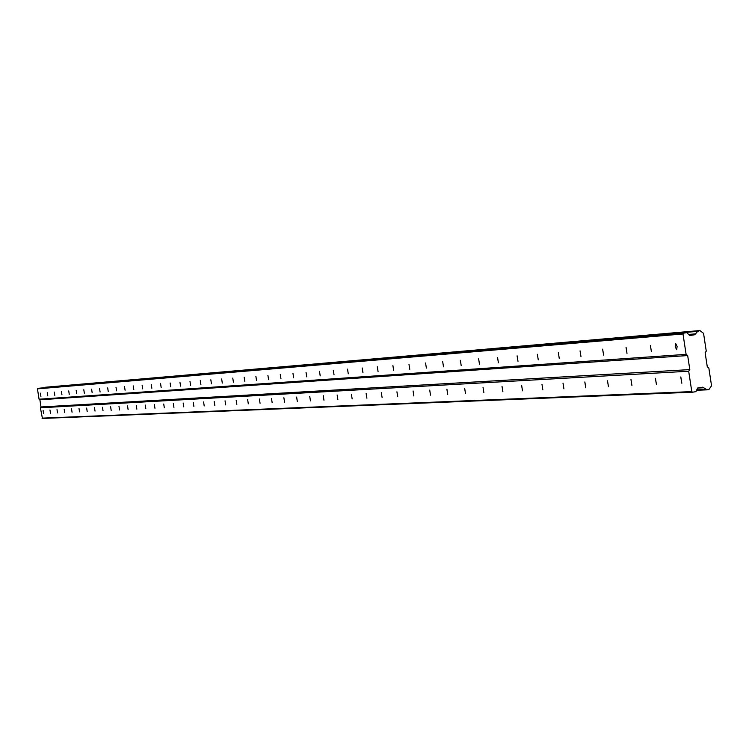 <?xml version="1.0" encoding="UTF-8"?>
<svg xmlns="http://www.w3.org/2000/svg" width="749" height="749" viewBox="0 0 749 749"><rect width="100%" height="100%" fill="white"/><g stroke="black" fill="none" stroke-linecap="round" stroke-linejoin="round"><path stroke-width="1.12" d="M40.399 393.15L40.914 396.371L40.399 393.15M675.682 343.435L675.214 346.731L676.693 349.717L677.115 346.422L675.635 343.445M650.394 345.411L651.387 351.571L650.357 345.42M626.07 347.321L626.997 353.369L626.033 347.321M602.655 349.146L603.61 355.082L602.617 349.156M580.101 350.916L580.99 356.739L580.063 350.916M558.351 352.62L559.231 358.34L558.351 352.62M537.37 354.258L538.269 359.876L537.37 354.258M517.119 355.841L517.999 361.364L517.091 355.85M497.561 357.376L498.394 362.806L497.533 357.376M478.648 358.855L479.472 364.192L478.63 358.855M460.373 360.288L461.178 365.531L460.363 360.288M442.687 361.664L443.502 366.832L442.687 361.664M425.563 363.003L426.368 368.087L425.563 363.003M408.973 364.304L409.769 369.304L408.973 364.304M392.907 365.559L393.665 370.483L392.897 365.559M377.327 366.785L378.076 371.635L377.318 366.785M362.207 367.965L362.965 372.74L362.207 367.965M347.545 369.117L348.266 373.817L347.536 369.117M333.305 370.231L334.035 374.865L333.305 370.231M319.477 371.307L320.197 375.876L319.477 371.307M306.032 372.356L306.744 376.869L306.032 372.365M292.971 373.386L293.674 377.824L292.971 373.386M280.266 374.378L280.959 378.76L280.266 374.378M267.908 375.343L268.591 379.668L267.908 375.343M255.886 376.288L256.542 380.548L255.877 376.288M244.174 377.206L244.839 381.41L244.174 377.206M232.77 378.095L233.426 382.243L232.77 378.095M221.657 378.966L222.294 383.067L221.657 378.966M210.834 379.809L211.471 383.853L210.834 379.809M200.283 380.632L200.901 384.63L200.273 380.632M189.984 381.438L190.611 385.389L189.984 381.438M179.947 382.224L180.556 386.128L179.947 382.224M170.145 382.992L170.744 386.849L170.145 382.992M160.586 383.741L161.175 387.551L160.586 383.741M151.242 384.471L151.841 388.235L151.242 384.471M142.123 385.183L142.713 388.9L142.123 385.183M133.219 385.885L133.799 389.555L133.219 385.885M124.512 386.568L125.074 390.201L124.512 386.568M116.001 387.233L116.563 390.819L116.001 387.233M107.687 387.879L108.24 391.427L107.678 387.879M99.551 388.516L100.104 392.027L99.551 388.516M91.593 389.143L92.136 392.616L91.593 389.143M83.804 389.752L84.347 393.188L83.804 389.752M76.183 390.351L76.716 393.749L76.183 390.351M68.721 390.931L69.254 394.292L68.721 390.931M61.418 391.502L61.942 394.826L61.418 391.502M54.274 392.064L54.789 395.35L54.274 392.064M47.262 392.607L47.777 395.865L47.262 392.607M45.165 387.682L697.665 331.358L694.735 334.747L689.642 335.561L686.889 332.631L683.556 333.155L682.994 333.97L686.112 354.361L39.06 399.217L37.45 388.862L682.994 333.97M43.086 410.349L43.582 413.579L43.077 410.349M680.813 376.953L681.833 383.235L680.747 376.972M655.431 378.282L656.433 384.443L655.366 378.292M631.014 379.565L631.941 385.613L630.958 379.574M607.505 380.792L608.469 386.718L607.458 380.801M584.866 381.981L585.755 387.804L584.819 381.99M563.033 383.123L563.913 388.843L562.986 383.132M541.967 384.228L542.838 389.845L541.967 384.228M521.641 385.295L522.493 390.809L521.604 385.295M502.008 386.315L502.879 391.746L502.008 386.315M483.03 387.317L483.854 392.654L483.021 387.317M464.68 388.272L465.485 393.525L464.67 388.272M446.928 389.208L447.715 394.367L446.891 389.208M429.739 390.107L430.516 395.182L429.711 390.107M413.083 390.978L413.86 395.978L413.083 390.978M396.951 391.821L397.71 396.745L396.933 391.821M381.316 392.645L382.084 397.485L381.316 392.645M366.139 393.431L366.898 398.206L366.121 393.44M351.421 394.208L352.142 398.908L351.393 394.208M337.125 394.957L337.865 399.591L337.125 394.957M323.24 395.678L323.971 400.247L323.222 395.687M309.749 396.39L310.451 400.893L309.73 396.39M296.641 397.073L297.325 401.52L296.623 397.073M283.88 397.738L284.583 402.119L283.871 397.747M271.475 398.393L272.159 402.709L271.475 398.393M259.407 399.02L260.062 403.29L259.397 399.02M247.647 399.638L248.312 403.842L247.647 399.638M236.207 400.238L236.843 404.394L236.188 400.238M225.046 400.818L225.702 404.919L225.046 400.827M214.177 401.389L214.823 405.434L214.177 401.389M203.588 401.951L204.205 405.939L203.578 401.951M193.251 402.485L193.879 406.435L193.251 402.485M183.168 403.018L183.786 406.913L183.168 403.018M173.337 403.533L173.937 407.381L173.328 403.533M163.731 404.029L164.34 407.84L163.722 404.039M154.36 404.526L154.959 408.28L154.36 404.526M145.203 405.003L145.793 408.72L145.203 405.003M136.262 405.471L136.842 409.141L136.262 405.471M127.527 405.93L128.098 409.563L127.527 405.93M118.979 406.379L119.55 409.965L118.979 406.379M110.627 406.81L111.18 410.368L110.627 406.81M102.463 407.241L103.016 410.752L102.463 407.241M94.468 407.662L95.02 411.135L94.468 407.662M86.659 408.074L87.193 411.501L86.659 408.074M79.01 408.467L79.544 411.866L79.01 408.467M71.52 408.86L72.044 412.222L71.52 408.86M64.189 409.244L64.704 412.577L64.189 409.244M57.008 409.619L57.523 412.914L57.008 409.619M49.977 409.993L50.492 413.251L49.977 409.993M686.112 354.361L687.666 355.55L689.82 369.603L688.687 371.232L691.804 391.615L692.582 392.204L42.421 418.448L40.399 407.793L40.998 406.969L39.884 399.816L39.06 399.217M686.889 332.631L39.5 388.169L37.45 388.862M45.165 387.514L699.903 330.552L697.665 331.358M687.666 355.55L39.884 399.816M692.582 392.204L695.905 391.661L697.656 388.01L702.749 387.186L707.14 389.836L708.91 389.546L711.55 385.754L708.835 367.974L707.281 366.785L705.137 352.742L706.26 351.122L703.545 333.333L699.903 330.552M37.75 388.441L683.556 333.155M697.637 388.048L703.742 387.785M706.55 389.48L696.757 389.892M691.804 391.615L42.019 418.148M40.399 407.793L688.687 371.232M689.82 369.603L40.998 406.969M689.305 335.196L694.735 334.747M695.503 333.857L688.593 334.438M707.14 389.836L696.57 390.276M45.408 387.242L698.124 330.833"/></g></svg>
